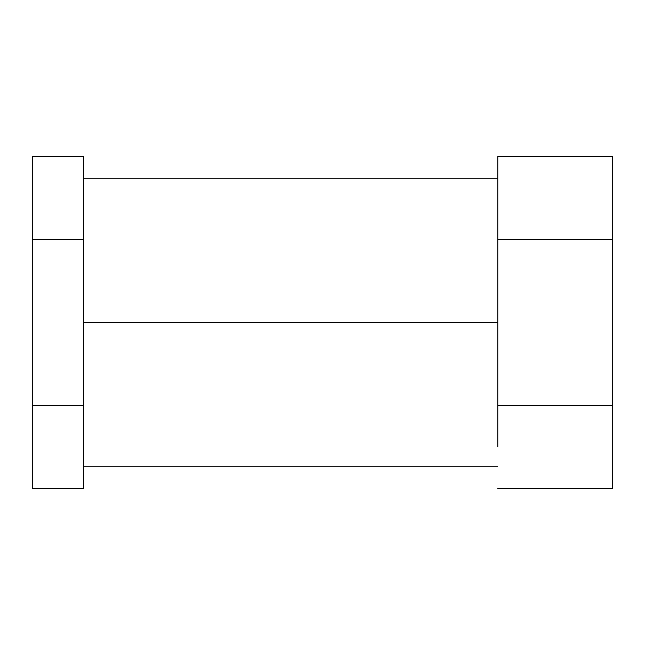 <?xml version="1.0" encoding="UTF-8"?>
<svg xmlns="http://www.w3.org/2000/svg" width="645" height="645" viewBox="0 0 645 645"><rect width="100%" height="100%" fill="white"/><g stroke="black" fill="none" stroke-linecap="round" stroke-linejoin="round"><path stroke-width="0.97" d="M83.407 322.5L497.803 322.5L497.803 156.582L612.75 156.582L612.75 488.418L497.803 488.418L612.75 488.418L612.75 405.455L497.803 405.455L497.803 239.545L612.75 239.545L497.803 239.545L497.803 156.582L612.75 156.582L612.75 405.455L497.803 405.455L497.803 322.5L83.407 322.5L83.407 156.582L32.25 156.582L32.25 488.418L83.407 488.418L83.407 322.5L83.407 405.455L32.25 405.455L32.25 156.582L83.407 156.582L83.407 239.545L32.25 239.545L83.407 239.545L83.407 322.5M497.803 446.937L497.803 405.455L497.803 446.937M83.407 405.455L83.407 488.418L32.25 488.418L32.25 405.455L83.407 405.455M497.803 178.81L83.407 178.81M83.407 466.19L497.803 466.19"/></g></svg>
